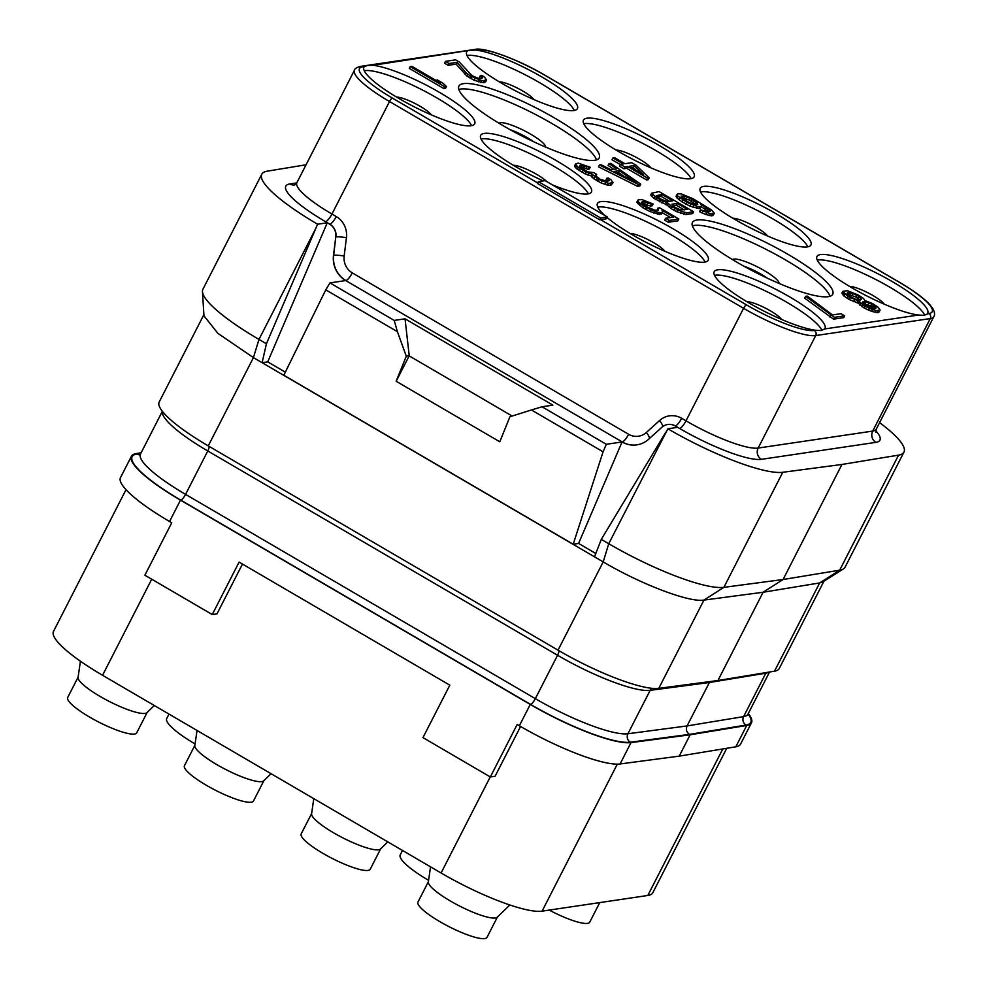<?xml version="1.0" encoding="UTF-8"?>
<svg xmlns="http://www.w3.org/2000/svg" width="988" height="988" viewBox="0 0 988 988"><rect width="100%" height="100%" fill="white"/><g stroke="black" fill="none" stroke-linecap="round" stroke-linejoin="round"><path stroke-width="1.48" d="M242.468 564.074L216.989 613.857L212.247 614.561L239.096 562.098L449.812 685.166L422.963 737.616L490.332 776.963L517.169 724.5L519.342 725.772L530.26 704.432L180.483 500.15A87.08 17.364 27.1 0 1 131.429 456.258A87.08 17.364 27.1 0 1 136.159 453.603L141.123 452.788M530.26 704.432A87.08 17.364 27.1 0 0 631.011 742.606L690.155 734.788L679.238 756.129L620.094 763.959A87.08 17.364 -152.9 0 1 519.342 725.772M679.238 756.129L735.813 746.805L746.73 725.464A87.08 17.364 27.1 0 0 751.473 722.808A87.08 17.364 27.1 0 0 748.311 713.509M751.473 722.808L740.543 744.149A87.08 17.364 -152.9 0 1 735.813 746.805M212.247 614.561L144.89 575.214L171.739 522.763L169.566 521.491A87.08 17.364 -152.9 0 1 120.499 477.599L131.429 456.258M520.565 726.489L495.099 776.247L490.332 776.963M726.736 748.299L652.796 892.782A87.08 17.364 -152.9 0 1 647.819 895.474L542.091 911.146A87.08 17.364 -152.9 0 1 441.08 872.997L102.554 675.286A87.08 17.364 -152.9 0 1 53.5 631.394L126.019 489.678M466.991 55.513A62.207 12.399 27.1 0 1 467.46 55.427A62.207 12.399 -152.9 0 1 525.591 74.989A62.207 12.399 -152.9 0 1 574.337 110.446M467.077 51.351A62.207 12.399 27.1 0 0 466.682 51.932A62.207 12.399 27.1 0 0 508.944 87.352A62.207 12.399 27.1 0 0 573.867 110.533A62.207 12.399 27.1 0 0 577.424 108.606A62.207 12.399 27.1 0 0 540.93 76.409A62.207 12.399 27.1 0 0 475.821 50.067L470.103 50.265L373.069 65.282A62.207 12.399 27.1 0 1 438.19 91.637A62.207 12.399 27.1 0 1 474.685 123.821A62.207 12.399 27.1 0 1 471.128 125.748A62.207 12.399 27.1 0 1 406.192 102.579A62.207 12.399 27.1 0 1 363.93 67.159A62.207 12.399 27.1 0 1 364.337 66.579L367.363 65.48L373.069 65.282M538.386 181.644L537.46 183.459L599.642 219.768L606.422 218.768L607.348 216.952L545.166 180.643L538.386 181.644L600.568 217.953L607.348 216.952M927.3 313.739A62.207 12.399 27.1 0 0 927.695 313.171A62.207 12.399 27.1 0 0 885.433 277.739A62.207 12.399 27.1 0 0 820.509 254.571A62.207 12.399 27.1 0 0 816.953 256.497A62.207 12.399 27.1 0 0 853.447 288.694A62.207 12.399 27.1 0 0 918.568 315.036L924.015 315.345L928.831 313.517A58.477 11.658 27.1 0 0 899.228 282.235L545.166 75.446A58.477 11.658 27.1 0 0 477.34 49.832L475.821 50.067M824.548 328.967A62.207 12.399 27.1 0 0 824.955 328.399A62.207 12.399 27.1 0 0 782.694 292.967A62.207 12.399 27.1 0 0 717.757 269.798A62.207 12.399 27.1 0 0 714.201 271.725A62.207 12.399 27.1 0 0 750.695 303.909A62.207 12.399 27.1 0 0 815.816 330.264L821.263 330.572L824.548 328.967L918.568 315.036M586.996 118.19A62.207 12.399 27.1 0 0 583.439 120.116A62.207 12.399 27.1 0 0 625.7 155.548A62.207 12.399 27.1 0 0 690.624 178.717A62.207 12.399 27.1 0 0 694.181 176.79A62.207 12.399 27.1 0 0 651.919 141.358A62.207 12.399 27.1 0 0 586.996 118.19M703.752 186.386A62.207 12.399 27.1 0 0 700.196 188.313A62.207 12.399 27.1 0 0 742.457 223.733A62.207 12.399 27.1 0 0 807.381 246.901A62.207 12.399 27.1 0 0 810.938 244.975A62.207 12.399 27.1 0 0 768.676 209.555A62.207 12.399 27.1 0 0 703.752 186.386M552.44 184.892A62.207 12.399 27.1 0 0 587.885 193.944A62.207 12.399 27.1 0 0 591.442 192.018A62.207 12.399 27.1 0 0 549.18 156.586A62.207 12.399 27.1 0 0 484.244 133.417A62.207 12.399 27.1 0 0 480.687 135.344A62.207 12.399 27.1 0 0 543.264 180.928M607.064 217.508A62.207 12.399 27.1 0 0 659.255 248.766A62.207 12.399 27.1 0 0 704.642 262.129A62.207 12.399 27.1 0 0 708.198 260.202A62.207 12.399 27.1 0 0 665.937 224.782A62.207 12.399 27.1 0 0 601 201.601A62.207 12.399 27.1 0 0 597.444 203.528A62.207 12.399 27.1 0 0 604.631 215.372M463.421 83.647A78.793 15.709 27.1 0 0 458.914 86.08A78.793 15.709 27.1 0 0 512.451 130.959A78.793 15.709 27.1 0 0 594.69 160.303A78.793 15.709 27.1 0 0 599.197 157.87A78.793 15.709 27.1 0 0 545.672 112.99A78.793 15.709 27.1 0 0 463.421 83.647M696.935 220.015A78.793 15.709 27.1 0 0 692.427 222.461A78.793 15.709 27.1 0 0 745.965 267.328A78.793 15.709 27.1 0 0 828.203 296.684A78.793 15.709 27.1 0 0 832.711 294.239A78.793 15.709 27.1 0 0 779.186 249.371A78.793 15.709 27.1 0 0 696.935 220.015M701.369 206.776L708.742 211.889M700.455 209.888L699.529 211.691L705.815 214.532L711.57 215.829L713.373 215.026L714.299 213.21L711.422 209.876L692.872 198.625L681.226 193.895L677.669 193.883L676.99 194.525L677.793 196.019L686.66 202.244L697.577 206.541L701.134 206.554L701.813 205.912L700.566 203.948L710.347 211.111L708.544 211.914L700.455 209.888L710.347 213.803L714.299 213.21M676.99 194.525L676.064 196.328L676.866 197.835L682.066 201.898L689.982 206.109L698.8 208.567L700.208 208.369L701.813 205.912M651.623 193.228L650.697 195.031L653.858 198.329L667.036 204.998L671.223 208.678L676.644 211.642L685.919 214.569L692.687 213.569L693.613 211.753L659.07 191.586L651.623 193.228L656.711 197.859L667.962 203.182L672.149 206.863L681.362 211.42L686.833 212.766L693.613 211.753M642.324 203.491L650.487 206.047L652.191 205.788L653.117 203.985L642.2 199.675L638.359 199.712L636.766 202.157L642.756 207.727L649.931 211.506L659.49 214.396L661.861 213.507L662.787 211.704L661.985 210.197L673.754 217.076L665.566 218.286L664.64 220.089L668.308 222.238L677.916 220.818L678.842 219.003L659.725 207.851L657.749 208.135L657.144 210.382M662.269 212.716L670.543 217.545M612.955 157.944L623.243 163.959L620.415 164.379L619.488 166.182L623.897 168.763L626.725 168.343L646.572 179.927L648.264 179.68L649.19 177.877L636.124 165.28L631.715 162.699L624.935 163.712L614.647 157.697L612.955 157.944L612.029 159.76L620.303 164.588M599.42 165.008L598.493 166.824L637.556 186.324L639.816 185.991L640.743 184.188L610.708 163.341L609.016 163.588L616.71 168.911L611.053 169.751L601.112 164.761L599.42 165.008L638.483 184.521L640.743 184.188M609.016 163.588L608.089 165.404L613.795 169.343M575.51 164.033L574.584 165.848L577.19 169.232L585.267 173.95L590.923 175.802L593.64 178.63L600.988 182.916L607.657 185.164L610.93 185.213L613.103 182.681L610.955 179.767L608.287 178.013L606.879 178.223L609.139 180.582L607.336 181.384L600.099 179.223L595.356 175.629L595.579 174.518L596.703 174.345L593.763 172.628L587.885 171.887L579.351 166.7L579.857 165.539L581.549 165.292L590.194 167.244L578.165 163.106L575.51 164.033L578.116 167.417L586.193 172.134L591.849 173.987L598.691 179.433L608.583 183.348L613.103 182.681M606.879 178.223L605.953 180.026L607.534 181.36M579.857 167.219L582.772 167.318L587.86 169.257L589.268 169.047L590.194 167.244M445.452 61.367L444.526 63.17L448.194 65.319L456.11 64.146L466.855 76.014L474.203 80.3L483.305 82.72L485.676 81.831L486.602 80.016L484.453 77.113L481.798 75.347L480.378 75.557L482.638 77.916L478.686 78.497L472.128 75.706L459.296 62.009L455.616 59.86L445.452 61.367L449.12 63.516L457.036 62.343L466.138 72.828L470.436 75.953L481.798 80.732L486.602 80.016M480.378 75.557L479.452 77.373L481.033 78.694M410.205 66.591L409.279 68.394L443.822 88.574L445.514 88.315L446.44 86.512L442.995 83.251L437.116 79.818L440.562 83.078L411.897 66.332L410.205 66.591L444.748 86.759L446.44 86.512M842.801 291.361L841.875 293.177L844.024 296.079L849.347 299.599L858.214 303.131L864.327 308.145L871.614 311.368L877.381 312.665L879.184 311.862L880.11 310.047L877.962 307.144L872.651 303.625L864.796 300.476L863.549 298.512L858.226 294.992L847.321 290.694L842.801 291.361L848.062 296.499L859.14 301.315L863.043 305.045L869.489 308.392L876.158 310.64L880.11 310.047M805.578 296.338L804.652 298.154L833.551 319.161L843.715 317.654L844.641 315.839L840.973 313.702L832.501 314.95L807.282 296.091L805.578 296.338L834.477 317.346L844.641 315.839M599.642 219.768L600.568 217.953M821.954 330.437A62.207 12.399 -152.9 0 0 773.431 294.943A62.207 12.399 -152.9 0 0 714.991 275.22A62.207 12.399 27.1 0 0 714.509 275.306M428.384 881.691L417.961 902.069A38.779 7.731 27.1 0 0 444.304 924.163A38.779 7.731 27.1 0 0 484.775 938.6A38.779 7.731 27.1 0 0 486.985 937.402L497.421 917.012M430.546 866.846L428.347 881.963A38.779 7.731 27.1 0 0 455.999 904.156A38.779 7.731 27.1 0 0 495.321 917.976A38.779 7.731 -152.9 0 0 497.223 917.21L509.845 904.983M924.706 315.209A62.207 12.399 -152.9 0 0 876.171 279.715A62.207 12.399 -152.9 0 0 817.731 259.992A62.207 12.399 27.1 0 0 817.261 260.079M549.192 910.084A38.779 7.731 27.1 0 0 587.514 923.372A38.779 7.731 27.1 0 0 589.737 922.175L599.753 902.6M471.597 125.674A62.207 12.399 -152.9 0 0 422.839 90.217A62.207 12.399 -152.9 0 0 364.72 70.654A62.207 12.399 27.1 0 0 364.239 70.741M78.114 677.126L67.69 697.503A38.779 7.731 27.1 0 0 94.033 719.585A38.779 7.731 27.1 0 0 134.504 734.035A38.779 7.731 27.1 0 0 136.715 732.837L147.15 712.447M80.423 661.219L78.077 677.398A38.779 7.731 27.1 0 0 105.728 699.59A38.779 7.731 27.1 0 0 145.051 713.41A38.779 7.731 -152.9 0 0 146.953 712.644L154.313 705.518M306.058 164.774L267.192 171.183A99.529 19.846 27.1 0 0 261.783 174.221A99.529 19.846 27.1 0 0 317.605 224.227L327.263 222.806L329.683 224.214A12.436 11.745 -98.4 0 1 335.784 236.885L333.499 255.213A24.885 23.49 -98.4 0 0 345.714 280.555L329.955 282.901L394.2 320.421L405.043 318.815L409.23 355.779L396.163 381.269L406.29 356.211L409.23 355.779M875.8 432.435L876.257 429.163A62.207 12.399 -152.9 0 1 872.7 431.089L758.154 448.058A62.207 12.399 -152.9 0 1 686.005 420.814A8.299 2.186 -59.7 0 1 679.596 428.446L675.286 425.927L677.533 427.359L667.863 428.792A99.529 19.846 27.1 0 0 782.768 472.289L841.949 464.459L898.561 455.135A99.529 19.846 27.1 0 0 903.971 452.096A99.529 19.846 27.1 0 0 879.604 422.629M667.863 428.792L608.744 543.709L601.309 539.362L665.739 432.324M903.971 452.096L845.098 567.149A99.529 19.846 -152.9 0 1 843.419 568.915A99.529 19.846 -152.9 0 1 839.689 570.187L783.076 579.511L763.094 592.257L703.95 600.087C689.476 602.692 641.336 584.464 603.199 561.9L594.504 556.824L601.309 539.362M595.801 553.49L578.598 543.437L622.057 441.957A24.885 23.49 -98.4 0 0 636.815 444.859A24.885 23.49 -98.4 0 0 648.622 439.252L661.824 427.31A12.436 11.745 -98.4 0 1 667.74 424.507A12.436 11.745 -98.4 0 1 675.113 425.952M594.504 556.824L253.422 357.619L217.854 333.327L203.973 315.827L202.454 291.658A99.529 19.846 -152.9 0 1 202.911 289.262L261.783 174.221M285.322 372.155L267.711 361.867L262.116 362.695L266.414 343.775L317.605 224.227M578.598 543.437L573.201 544.24L283.815 375.23L325.768 289.855L329.955 282.901M573.201 544.24L603.075 451.812L606.299 444.291L622.23 441.932L345.714 280.555M603.075 451.812L531.433 409.971L509.919 416.738L499.792 441.784L396.163 381.269M394.2 320.421L397.411 331.684L325.768 289.855M397.411 331.684L406.29 356.211M606.299 444.291L542.042 406.772L552.897 405.154L405.043 318.815M327.263 222.806L267.711 361.867M266.414 343.775L258.98 339.427A99.529 19.846 -152.9 0 1 202.454 291.658M843.419 568.915L822.942 581.821L819.67 582.932L763.094 592.257L717.93 680.522L658.786 688.352A87.08 17.364 27.1 0 1 558.022 650.166L208.258 445.884L253.422 357.619L258.98 339.427L315.962 228.055M717.93 680.522L774.493 671.198A87.08 17.364 27.1 0 0 779.236 668.543L823.943 581.191M203.899 314.641L159.192 401.993A87.08 17.364 27.1 0 0 208.258 445.884M841.949 464.459L783.076 579.511L723.895 587.341A99.529 19.846 -152.9 0 1 608.744 543.709L603.199 561.9L558.022 650.166M140.839 453.356L136.863 454.011A86.252 17.191 27.1 0 0 180.755 500.113L530.531 704.382A86.252 17.191 27.1 0 0 630.332 742.21L689.463 734.38C686.487 732.231 685.684 729.403 687.068 725.933L709.866 681.596M690.155 734.788L746.73 725.464M542.042 406.772L531.433 409.971M409.156 355.878L512.154 416.034M691.094 178.63A62.207 12.399 -152.9 0 0 642.348 143.186A62.207 12.399 -152.9 0 0 584.217 123.624A62.207 12.399 27.1 0 0 583.747 123.698M807.851 246.827A62.207 12.399 -152.9 0 0 759.105 211.37A62.207 12.399 -152.9 0 0 700.974 191.808A62.207 12.399 27.1 0 0 700.504 191.894M588.354 193.858A62.207 12.399 -152.9 0 0 539.596 158.401A62.207 12.399 -152.9 0 0 481.477 138.839A62.207 12.399 27.1 0 0 480.995 138.925M194.871 745.31L184.447 765.7A38.779 7.731 27.1 0 0 210.79 787.782A38.779 7.731 27.1 0 0 251.261 802.219A38.779 7.731 27.1 0 0 253.471 801.021L263.907 780.631M197.032 730.465L194.834 745.582A38.779 7.731 27.1 0 0 222.485 767.787A38.779 7.731 27.1 0 0 261.808 781.607A38.779 7.731 -152.9 0 0 263.71 780.829L271.07 773.703M705.111 262.055A62.207 12.399 -152.9 0 0 656.353 226.598A62.207 12.399 -152.9 0 0 598.234 207.035A62.207 12.399 27.1 0 0 597.752 207.109M311.628 813.495L301.204 833.884A38.779 7.731 27.1 0 0 327.547 855.966A38.779 7.731 27.1 0 0 368.018 870.416A38.779 7.731 27.1 0 0 370.228 869.205L380.664 848.828M313.789 798.65L311.591 813.779A38.779 7.731 27.1 0 0 339.242 835.971A38.779 7.731 27.1 0 0 378.565 849.791A38.779 7.731 -152.9 0 0 380.466 849.013L387.827 841.887M596.48 159.895A78.793 15.709 -152.9 0 0 536.138 114.806A78.793 15.709 -152.9 0 0 460.655 89.068A78.793 15.709 27.1 0 0 458.864 89.476M168.997 714.089L166.725 718.511A50.796 10.127 27.1 0 0 195.068 743.952M829.994 296.277A78.793 15.709 -152.9 0 0 769.652 251.187A78.793 15.709 -152.9 0 0 694.169 225.449A78.793 15.709 27.1 0 0 692.378 225.857M402.511 850.47L400.239 854.892A50.796 10.127 27.1 0 0 428.582 880.333M701.616 205.615L702.036 204.812M700.208 208.369L701.134 206.554M698.8 208.567L699.726 206.764M696.651 208.357L697.577 206.541M693.033 207.27L693.959 205.467M689.982 206.109L690.908 204.306M685.746 204.047L686.66 202.244M682.066 201.898L682.992 200.095M678.954 199.675L679.88 197.859M676.866 197.835L677.793 196.019M712.706 215.656L713.632 213.853M711.57 215.829L712.496 214.013M709.421 215.606L710.347 213.803M705.815 214.532L706.729 212.716M702.023 212.939L702.95 211.123M708.828 211.877L709.73 210.123M707.161 210.568L708.087 208.752M705.234 209.234L706.161 207.418M689.834 202.849L683.214 198.983L681.065 196.069L686.944 196.822L696.33 201.885L697.738 204.368L695.762 204.664L689.834 202.849M681.634 197.662L688.784 199.835L696.256 204.59M682.115 197.588L683.041 195.785M683.696 197.896L684.622 196.081M686.018 198.625L686.944 196.822M688.784 199.835L689.71 198.02M691.267 201.083L692.193 199.267M693.477 202.367L694.403 200.552M695.404 203.689L696.33 201.885M696.342 204.578L697.232 202.824M665.727 204.652L666.653 202.836M667.036 204.998L667.962 203.182M661.948 203.059L662.874 201.243M659.453 201.811L660.379 199.996M655.785 199.662L656.711 197.859M653.858 198.329L654.785 196.526M651.771 196.489L652.698 194.685M685.919 214.569L686.833 212.766M683.77 214.347L684.696 212.544M680.436 213.235L681.362 211.42M676.644 211.642L677.57 209.827M674.162 210.395L675.088 208.579M671.223 208.678L672.149 206.863M669.296 207.344L670.222 205.541M667.196 205.504L668.123 203.701M687.512 209.431L680.559 209.925L674.569 207.048L671.852 204.22L677.225 203.429L687.512 209.431M661.343 199.317L656.316 195.76L661.787 194.414L672.816 200.848L667.443 201.638L661.343 199.317M672.717 205.763L676.298 205.232L684.301 209.913M676.298 205.232L677.225 203.429M657.279 196.748L660.861 196.217L669.605 201.33M660.861 196.217L661.787 194.414M657.749 208.135L658.428 210.197L654.871 210.185L647.301 206.998L642.262 203.442L642.039 201.861L643.731 201.601L651.413 204.232L653.117 203.985M668.308 222.238L669.234 220.435L678.842 219.003M665.566 218.286L669.234 220.435M661.182 214.149L662.787 211.704M659.49 214.396L660.416 212.593L662.108 212.334M657.341 214.174L658.267 212.371L660.416 212.593M653.723 213.099L654.649 211.296L658.267 212.371M649.931 211.506L650.857 209.703L654.649 211.296M645.695 209.444L646.621 207.641L650.857 209.703M642.756 207.727L643.682 205.924L646.621 207.641M639.644 205.504L640.57 203.689L643.682 205.924M637.556 203.652L638.483 201.848L640.57 203.689M637.68 200.354L638.483 201.848M650.487 206.047L651.413 204.232M646.992 204.405L647.918 202.602M644.67 203.676L645.596 201.873M642.805 203.417L643.731 201.601M641.694 202.528L642.039 201.861M646.572 179.927L647.498 178.124L649.19 177.877M626.725 168.343L627.652 166.54L647.498 178.124M623.897 168.763L624.824 166.947L627.652 166.54M620.415 164.379L624.824 166.947M634.148 165.576L643.312 174.444L629.344 166.28L634.148 165.576L633.222 167.38L636.26 170.319M631.628 167.614L633.222 167.38M637.556 186.324L638.483 184.521M636.667 182.632L614.277 171.418L619.365 170.665L636.667 182.632M616.858 172.715L618.439 172.48L623.823 176.197M618.439 172.48L619.365 170.665M574.917 166.873L575.843 165.058M575.547 167.861L576.473 166.046M587.86 169.257L588.786 167.454M586.106 168.442L587.033 166.639M584.081 167.664L584.995 165.861M582.772 167.318L583.698 165.515M580.623 167.108L581.549 165.292M579.326 166.602L579.857 165.539M595.813 176.099L596.703 174.345M607.62 181.347L608.522 179.594M610.93 185.213L611.856 183.41M610.362 185.299L611.288 183.484M607.657 185.164L608.583 183.348M605.051 184.472L605.977 182.657M600.988 182.916L601.914 181.113M597.765 181.249L598.691 179.433M596.295 180.384L597.221 178.581M593.64 178.63L594.566 176.815M591.997 177.26L592.924 175.444M590.923 175.802L591.849 173.987M588.045 175.148L588.959 173.345M585.267 173.95L586.193 172.134M582.043 172.27L582.969 170.467M579.104 170.554L580.03 168.75M577.19 169.232L578.116 167.417M481.131 78.682L482.021 76.928M484.429 82.547L485.355 80.744M483.305 82.72L484.231 80.905M480.872 82.535L481.798 80.732M478.278 81.856L479.205 80.04M474.203 80.3L475.129 78.497M470.98 78.62L471.906 76.817M469.51 77.768L470.436 75.953M466.855 76.014L467.781 74.199M465.212 74.631L466.138 72.828M456.11 64.146L457.036 62.343M448.194 65.319L449.12 63.516M443.822 88.574L444.748 86.759M436.622 80.769L437.116 79.818M878.505 312.492L879.431 310.689M877.381 312.665L878.307 310.862M875.232 312.443L876.158 310.64M871.614 311.368L872.54 309.553M868.563 310.207L869.489 308.392M864.327 308.145L865.253 306.329M862.116 306.848L863.043 305.045M859.745 305.057L860.672 303.242M858.387 303.637L859.313 301.834M858.214 303.131L859.14 301.315M856.917 302.785L857.843 300.969M853.583 301.661L854.509 299.858M849.347 299.599L850.273 297.796M847.136 298.314L848.062 296.499M844.024 296.079L844.95 294.276M842.665 294.671L843.591 292.856M848.569 292.658L853.027 293.609L859.029 296.486L861.462 299.364L859.931 300.13L855.472 299.166L849.482 296.289L847.049 293.424L848.569 292.658L847.642 294.473L849.507 294.733L850.433 292.917M874.627 308.713L866.661 306.119L862.475 302.439L865.871 301.933L871.972 304.255L876.158 307.947L874.627 308.713M849.507 294.733L855.892 297.018L860.14 300.093M852.101 295.424L853.027 293.609M855.892 297.018L856.818 295.202M858.103 298.302L859.029 296.486M860.227 300.08L861.116 298.339M847.074 293.535L847.432 292.831M863.265 303.514L871.046 306.07L874.442 308.688M862.536 302.513L862.87 301.846M863.142 303.341L864.006 301.673M864.945 303.748L865.871 301.933M868.279 304.86L869.205 303.057M871.046 306.07L871.972 304.255M872.515 306.922L873.441 305.119M874.158 308.293L875.084 306.49M829.883 317.012L830.809 315.209M833.551 319.161L834.477 317.346M490.246 776.914L441.08 872.997M617.315 764.132L542.091 911.146M151.72 579.203L102.554 675.286M722.796 748.953L647.819 895.474M499.323 81.868A20.847 4.15 -152.9 0 1 517.91 88.352A20.847 4.15 -152.9 0 1 534.051 99.627M364.337 66.579L362.806 66.814A58.477 11.658 27.1 0 0 392.397 98.084L537.719 182.953M600.519 219.632L746.471 304.872A58.477 11.658 27.1 0 0 814.285 330.486L815.816 330.264M392.397 98.084A3.73 0.988 120.3 0 0 389.507 101.529L743.581 308.305A62.207 12.399 27.1 0 0 815.73 335.562L930.276 318.581A62.207 12.399 27.1 0 0 933.833 316.666C935.056 314.863 934.734 312.183 932.857 308.627L929.51 304.292C923.484 297.857 913.455 290.521 899.451 282.272L545.376 75.483A3.73 0.988 -59.7 0 1 545.512 75.656M746.471 304.872A3.73 0.988 120.3 0 0 743.581 308.305L686.005 420.814L681.695 418.295A20.736 19.575 -98.4 0 0 659.552 420.542L646.35 432.485A16.586 15.66 81.6 0 1 628.64 434.288L352.296 272.898A16.586 15.66 81.6 0 1 344.157 256.003L346.43 237.676A20.736 19.575 -98.4 0 0 336.253 216.545L331.943 214.026L389.507 101.529A62.207 12.399 27.1 0 1 354.47 70.173C354.741 68.629 356.791 67.369 360.595 66.369A3.73 3.52 -98.4 0 1 362.806 66.814M814.285 330.486A3.73 3.52 81.6 0 1 815.73 335.562L758.154 448.058A8.299 7.83 -98.4 0 0 761.365 459.334A70.494 14.054 -152.9 0 1 679.596 428.446M928.831 313.517A3.73 3.52 81.6 0 1 930.276 318.581L872.7 431.089A8.299 7.83 -98.4 0 0 875.911 442.365L761.365 459.334M746.854 301.661A20.847 4.15 -152.9 0 1 765.441 308.145A20.847 4.15 -152.9 0 1 781.582 319.42M849.594 286.434A20.847 4.15 -152.9 0 1 868.18 292.917A20.847 4.15 -152.9 0 1 884.322 304.205M545.166 75.446A3.73 0.988 -59.7 0 1 545.376 75.483C518.095 59.194 483.614 46.93 475.129 49.4L360.595 66.369M477.34 49.832A3.73 3.52 -98.4 0 0 475.129 49.4M396.583 97.083A20.847 4.15 -152.9 0 1 415.17 103.579A20.847 4.15 -152.9 0 1 431.311 114.855M336.253 216.545A8.299 2.186 -59.7 0 1 329.844 224.19L325.534 221.67A8.299 2.186 -59.7 0 0 331.943 214.026A62.207 12.399 -152.9 0 1 296.894 182.681L354.47 70.173M325.534 221.67A70.494 14.054 -152.9 0 1 289.842 183.953L296.758 182.928M294.585 184.954A8.299 7.83 81.6 0 1 289.842 183.953M681.695 418.295A8.299 2.186 -59.7 0 1 675.286 425.927A12.436 11.745 -98.4 0 0 667.9 424.47A12.436 11.745 -98.4 0 0 667.814 424.494M875.739 430.706A70.494 14.054 -152.9 0 1 875.911 442.365M346.43 237.676A8.299 0.778 7.1 0 0 335.945 236.861A12.436 11.745 -98.4 0 0 329.844 224.19L329.683 224.214M658.786 688.352L703.95 600.087L723.895 587.341L782.768 472.289M774.493 671.198L819.67 582.932L839.689 570.187L898.561 455.135M162.415 411.391A80.04 15.956 27.1 0 0 207.776 450.973A6.224 1.643 120.3 0 0 209.172 446.428M180.755 500.113A6.224 1.643 120.3 0 0 185.571 494.383L207.776 450.973L557.553 655.254A6.224 1.643 120.3 0 0 558.665 650.178M139.666 454.974L140.481 454.048A80.04 15.956 27.1 0 0 185.571 494.383L535.335 698.664L557.553 655.254A80.04 15.956 27.1 0 0 650.153 690.34A6.224 5.854 82.5 0 1 651.858 688.303M530.531 704.382A6.224 1.643 120.3 0 0 535.335 698.664A80.04 15.956 27.1 0 0 627.936 733.751L650.153 690.34L709.273 682.523L765.824 673.199A6.224 5.891 80.6 0 1 766.206 672.569M630.332 742.21A6.224 5.854 82.5 0 1 627.936 733.751L687.068 725.933L743.618 716.609L765.824 673.199A80.04 15.956 27.1 0 0 768.923 672.124M689.463 734.38L746.039 725.056A6.224 5.891 80.6 0 1 743.618 716.609A80.04 15.956 27.1 0 0 747.965 714.176L769.541 672.025M136.863 454.011A6.224 5.891 -99.4 0 0 139.913 454.789M746.039 725.056A86.252 17.191 27.1 0 0 748.114 713.892M169.566 521.491L180.483 500.15M620.094 763.959L631.011 742.606M344.157 256.003A8.299 0.778 7.1 0 0 333.672 255.188L335.784 236.885M352.296 272.898A8.299 2.186 -59.7 0 1 345.874 280.53A24.885 23.49 81.6 0 1 333.672 255.188L333.499 255.213M628.64 434.288A8.299 2.186 -59.7 0 1 622.23 441.932A24.885 23.49 81.6 0 0 636.89 444.847M646.35 432.485A8.299 2.322 -132.1 0 1 649.449 438.499M659.552 420.542A8.299 2.322 -132.1 0 1 662.639 426.631M616.08 150.053A20.847 4.15 -152.9 0 1 634.667 156.549A20.847 4.15 -152.9 0 1 650.808 167.824M732.837 218.237A20.847 4.15 -152.9 0 1 751.423 224.733A20.847 4.15 -152.9 0 1 767.565 236.008M513.34 165.28A20.847 4.15 -152.9 0 1 530.136 170.875A20.847 4.15 -152.9 0 1 546.809 181.607M630.097 233.464A20.847 4.15 -152.9 0 1 648.684 239.961A20.847 4.15 -152.9 0 1 664.825 251.236M499.014 123.241A26.231 5.236 27.1 0 1 500.286 122.722A26.231 5.236 -152.9 0 1 526.888 132.059A26.231 5.236 -152.9 0 1 545.611 147.089M510.179 129.7A22.81 4.545 -152.9 0 1 533.841 141.815M732.528 259.622A26.231 5.236 27.1 0 1 733.8 259.103A26.231 5.236 -152.9 0 1 760.402 268.44A26.231 5.236 -152.9 0 1 779.124 283.457M743.692 266.081A22.81 4.545 -152.9 0 1 767.355 278.184M296.894 182.681L294.77 184.929M876.257 429.163L933.833 316.666M747.965 714.176L747.694 715.361M140.481 454.048L162.353 411.304"/></g></svg>
